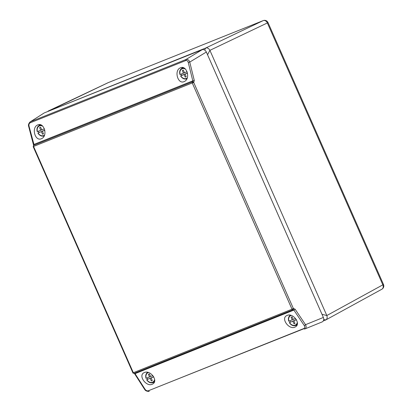 <?xml version="1.0" encoding="UTF-8"?>
<svg xmlns="http://www.w3.org/2000/svg" width="412" height="412" viewBox="0 0 412 412"><rect width="100%" height="100%" fill="white"/><g stroke="black" fill="none" stroke-linecap="round" stroke-linejoin="round"><path stroke-width="0.62" d="M39.753 124.625A6.7 5.263 -117 0 0 39.289 125.351M41.391 138.741L41.973 138.458C48.07 135.311 43.801 121.87 37.688 124.954C31.178 127.442 35.005 141.671 41.391 138.741M181.991 68.237A6.7 5.263 63 0 1 182.454 67.511M184.092 81.627L184.674 81.344C190.771 78.198 186.502 64.756 180.384 67.841C173.879 70.328 177.706 84.558 184.092 81.627M296.058 325.331A6.7 5.263 -117 0 0 296.877 325.382M287.164 315.401L287.025 315.458C280.145 318.152 289.409 330.733 295.43 326.865C301.28 323.873 293.164 312.62 287.164 315.401M154.176 382.496A6.7 5.263 63 0 1 153.362 382.444M144.468 372.515L144.329 372.572C137.443 375.265 146.708 387.847 152.728 383.974C158.579 380.987 150.462 369.729 144.468 372.515M144.591 389.33A1.118 0.283 -32.7 0 0 145.05 389.288C145.889 390.442 146.893 390.962 148.057 390.849A2.477 1.849 -139.9 0 0 148.377 390.756L303.855 328.529A2.477 1.849 -139.9 0 0 304.138 328.379C304.937 327.71 304.978 326.767 304.272 325.568L293.864 310.087L293.061 309.721A1.118 0.839 63.3 0 1 293.014 309.736L292.989 309.752M193.738 82.482A1.118 0.839 -116.7 0 0 192.502 81.772L192.795 80.855L194.289 80.51L193.717 82.493L293.329 308.418L295.126 309.206L305.534 324.687C306.43 326.459 306.301 327.823 305.153 328.786A3.631 2.75 48 0 1 304.762 328.992A3.631 2.75 48 0 1 304.751 328.997A1.118 0.69 -111.8 0 1 303.855 328.529M30.04 121.973A3.631 2.869 79 0 1 30.071 121.952A3.631 2.869 79 0 1 30.462 121.751L185.936 59.529A3.631 2.802 78.6 0 1 186.379 59.405C187.908 59.307 189.031 60.204 189.747 62.083L194.289 80.51M186.379 59.405A1.118 0.711 80.4 0 0 186.018 60.482A2.477 1.906 -93.1 0 0 185.709 60.569L30.231 122.797A1.118 0.69 -111.8 0 1 30.462 121.751L44.099 113.017L30.035 121.978A1.118 0.649 56.6 0 0 29.937 122.951C29.041 123.672 28.737 124.738 29.031 126.154L28.665 126.407L33.619 145.426M29.031 126.154L33.954 144.432L192.795 80.855L188.253 62.428L189.747 62.083L206.345 52.036C205.274 50.043 203.873 49.27 202.132 49.723L44.481 112.821M304.272 325.568A1.118 0.263 146.1 0 0 305.534 324.687L323.368 317.441L206.345 52.036M323.368 317.441C324.11 319.558 323.708 321.051 322.163 321.916L304.772 328.987M134.441 373.221L135.023 373.658A1.118 0.283 -32.7 0 1 134.564 373.694L144.591 389.325C144.931 389.695 145.472 391.312 148.742 391.379L149.273 391.225A3.631 2.817 47.3 0 1 148.814 391.359A1.118 0.633 -100.7 0 1 148.737 391.379A1.118 0.633 -100.7 0 1 148.057 390.849M33.743 145.312A1.118 0.912 -117.4 0 0 33.696 145.343A0.932 0.577 68.2 0 0 33.563 146.451L133.328 372.716A0.932 0.577 68.2 0 0 134.188 373.318A0.932 0.577 68.2 0 0 134.214 373.308L292.829 309.824M292.901 309.798L292.891 309.803A0.932 0.577 -111.8 0 1 292.86 309.814A0.932 0.577 -111.8 0 1 292 309.211A0.932 0.577 64.4 0 0 292.922 309.788L134.121 373.344A0.932 0.572 72 0 0 134.152 373.334M192.419 81.818L193.717 82.493L192.244 82.946A0.932 0.577 -111.8 0 1 192.378 81.834L192.419 81.818A0.932 0.572 72 0 0 192.244 82.946L33.563 146.451M33.588 144.679L33.954 144.432L33.815 145.282A1.118 0.912 -117.4 0 0 33.748 145.312L33.181 146.662L132.88 372.783C132.757 373.035 133.169 373.221 134.121 373.344M185.709 60.569A1.118 0.69 -111.8 0 1 185.936 59.529L202.132 49.723M292.922 309.788L293.329 308.418L292.005 309.211L192.244 82.946M293.349 308.408A1.118 0.839 63.3 0 1 293.071 309.711L292.942 309.778M295.126 309.206A1.118 0.263 146.1 0 1 293.864 310.087L135.023 373.658L145.05 389.288M33.702 145.338L192.378 81.834L33.64 145.369M33.403 146.651L33.557 146.456A0.932 0.577 -115.6 0 1 33.66 145.359M149.273 391.225A1.118 0.69 -111.8 0 1 148.377 390.756M134.116 373.344A0.932 0.572 72 0 1 133.318 372.721L133.014 372.577M47.298 111.693L205.686 48.029C207.375 47.596 208.781 48.369 209.904 50.341L326.829 315.535L382.83 284.852L267.357 22.948L209.904 50.341L207.55 54.77M321.978 314.289L326.834 315.541C327.53 317.693 327.123 319.192 325.614 320.026L323.286 320.953M303.974 328.688L167.164 383.237M204.63 50.027L205.686 48.029L263.139 20.636L108.279 82.616L48.369 111.266M268.011 22.552A3.723 3.723 0 0 0 263.222 20.6A3.723 2.297 -111.8 0 0 263.139 20.636A3.723 2.966 -115.5 0 1 267.357 22.948L268.011 22.552L383.484 284.455L382.83 284.852A3.723 2.961 -118.7 0 1 381.867 289.219L325.861 319.908L323.739 319.542M185.405 73.949L181.61 75.355A5.923 4.65 63 0 1 181.275 74.685A5.923 4.65 63 0 1 181.053 74.119M181.61 75.355L180.76 75.839A5.263 4.135 -117 0 0 187.259 77.93M187.522 73.135L185.112 74.098L186.203 76.761L185.256 77.142L184.025 74.531L180.76 75.839M185.606 69.211A5.263 4.135 -117 0 0 181.079 69.515A5.263 4.135 -117 0 0 180.162 74.479L183.422 73.171L182.331 70.509L183.278 70.128L184.509 72.739L187.105 71.698M186.167 76.678L185.256 77.142M185.359 73.851L184.025 74.531M184.463 72.641L183.422 73.171M187.491 72.996L185.112 74.098M294.168 320.629L289.523 322.519A5.263 4.135 -117 0 0 294.014 325.367A5.263 4.135 -117 0 0 297.34 322.236M290.378 322.035A5.923 4.65 63 0 1 289.816 320.799M291.186 315.407A5.263 4.135 -117 0 0 288.925 321.159L292.185 319.851L291.093 317.188L292.046 316.807L293.272 319.418L295.589 318.491M296.444 319.748L293.874 320.778L294.971 323.441L294.019 323.822L292.788 321.211L289.523 322.519M296.377 319.63L293.874 320.778M294.935 323.358L294.019 323.822M294.122 320.531L292.788 321.211M293.231 319.321L292.185 319.851M151.467 377.742L146.827 379.632A5.263 4.135 -117 0 0 151.312 382.48A5.263 4.135 -117 0 0 154.639 379.349M147.676 379.143A5.923 4.65 63 0 1 147.12 377.912M148.49 372.515A5.263 4.135 -117 0 0 146.224 378.267L149.489 376.965L148.392 374.302L149.345 373.921L150.576 376.527L152.893 375.6M153.748 376.862L151.178 377.892L152.27 380.554L151.317 380.935L150.086 378.324L146.827 379.632M153.676 376.743L151.178 377.892M152.234 380.467L151.317 380.935M151.425 377.644L150.086 378.324M150.529 376.434L149.489 376.965M42.704 131.062L38.064 132.952A5.263 4.135 -117 0 0 44.563 135.043M38.913 132.463A5.923 4.65 63 0 1 38.357 131.232M42.91 126.324A5.263 4.135 -117 0 0 38.383 126.623A5.263 4.135 -117 0 0 37.461 131.588L40.726 130.285L39.629 127.622L40.582 127.241L41.813 129.847L44.408 128.812M44.826 130.244L42.41 131.212L43.507 133.874L42.554 134.255L41.324 131.644L38.064 132.952M44.795 130.11L42.41 131.212M43.471 133.787L42.554 134.255M42.657 130.965L41.324 131.644M41.767 129.754L40.726 130.285M305.153 328.786A1.118 0.726 -123.9 0 1 304.138 328.379M30.231 122.797A2.477 1.906 -93.1 0 0 29.937 122.951M188.253 62.428C187.831 61.069 187.084 60.42 186.018 60.482M133.328 372.716L292 309.211M108.449 82.549A3.723 2.297 -111.8 0 0 108.361 82.58A3.723 2.297 -111.8 0 0 108.279 82.616A3.723 2.884 -115.3 0 0 108.155 82.668A3.723 2.884 -115.3 0 0 108.026 82.735M183.005 67.604L181.651 68.449A5.825 4.573 63 0 1 183.86 67.908M297.315 324.177A5.825 4.573 63 0 1 295.687 325.48L297.098 324.908M154.618 381.291A5.825 4.573 63 0 1 152.991 382.594L154.402 382.017M40.309 124.718L38.955 125.562A5.825 4.573 63 0 1 41.164 125.016M322.163 321.916L304.746 328.997M30.035 121.978C28.598 123.595 28.14 125.068 28.665 126.407M134.564 373.694L134.142 373.262M263.222 20.6L108.361 82.58A3.723 3.723 0 0 0 108.155 82.668L48.07 111.116M381.867 289.219A3.723 3.723 0 0 0 383.484 284.455M180.564 75.921C182.315 78.584 184.437 79.547 186.924 78.8M181.651 68.449C179.792 69.803 179.225 71.827 179.951 74.531M290.414 315.128C288.554 316.483 287.988 318.507 288.714 321.211M289.327 322.601C291.078 325.264 293.2 326.227 295.687 325.48M147.717 372.242C145.858 373.591 145.292 375.62 146.013 378.324M146.631 379.715C148.382 382.377 150.498 383.335 152.991 382.594M38.955 125.562C37.095 126.911 36.529 128.941 37.25 131.644M37.863 133.035C39.614 135.697 41.736 136.655 44.228 135.914"/></g></svg>
